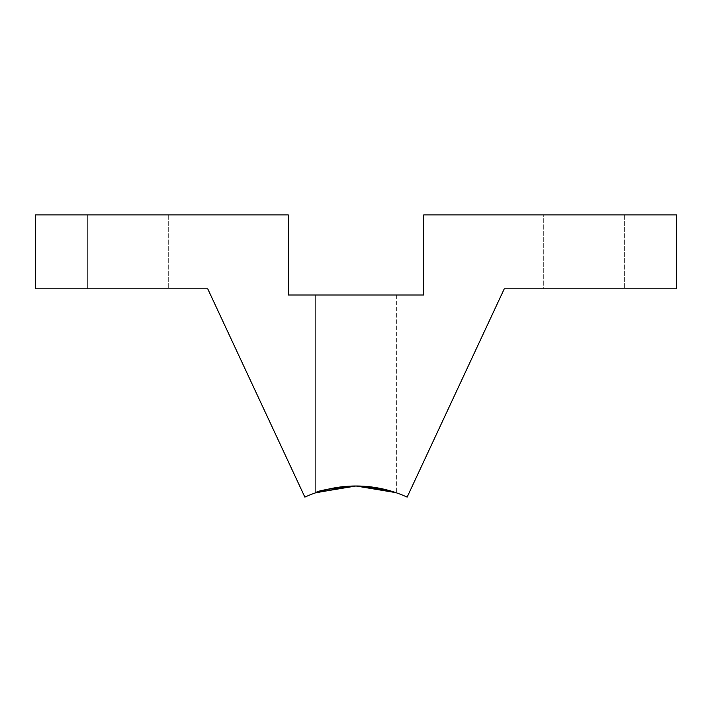 <?xml version="1.0" encoding="UTF-8"?>
<svg xmlns="http://www.w3.org/2000/svg" width="712" height="712" viewBox="0 0 712 712"><rect width="100%" height="100%" fill="white"/><g stroke="black" fill="none" stroke-linecap="round" stroke-linejoin="round"><path stroke-width="0.53" stroke-dasharray="3.56 2.67" d="M327.164 489.42L333.501 488.067L327.155 489.42M340.363 486.99L348.008 486.26L340.363 486.99M363.85 486.252L355.982 485.993L340.256 487.008L371.175 486.937M393.674 491.894L378.633 488.094L363.467 486.225L378.642 488.094L395.801 492.597M394.653 492.214L393.344 491.787M304.861 497.109A123.229 123.229 0 0 1 407.139 497.109L504.265 288.832L676.4 288.832L676.4 214.891L423.774 214.891L423.774 294.99L288.227 294.99L288.227 214.891L35.6 214.891L35.6 288.832L207.735 288.832L304.861 497.109M389.375 490.604L382.94 488.975M317.632 492.126L315.336 492.9L315.336 294.99L396.664 294.99L315.336 294.99L315.336 492.9L315.336 294.99L396.664 294.99L315.336 294.99L396.664 294.99L315.336 294.99L315.336 492.9M87.354 288.832L168.691 288.832L87.354 288.832L168.691 288.832L87.354 288.832L168.691 288.832L87.354 288.832L168.691 288.832L87.354 288.832L87.354 214.891L168.691 214.891L87.354 214.891L168.691 214.891L87.354 214.891L168.691 214.891L87.354 214.891L168.691 214.891L87.354 214.891L87.354 288.832M315.336 294.99L396.664 294.99L315.336 294.99M543.309 288.832L624.647 288.832L543.309 288.832L624.647 288.832L543.309 288.832L624.647 288.832L543.309 288.832L624.647 288.832L543.309 288.832L543.309 214.891L624.647 214.891L543.309 214.891L543.309 288.832L543.309 214.891L624.647 214.891L543.309 214.891L624.647 214.891L543.309 214.891L543.309 288.832M543.309 214.891L624.647 214.891L543.309 214.891M396.664 294.99L396.664 492.9L396.664 294.99M168.691 214.891L168.691 288.832L168.691 214.891M624.647 214.891L624.647 288.832L624.647 214.891"/><path stroke-width="1.07" d="M363.85 486.252L395.881 492.633L356 485.993L348.008 486.26L355.982 485.993C331.267 488.245 317.712 490.55 315.336 492.9L327.164 489.42L316.128 492.624L356 485.993L371.175 486.937M333.341 488.103L340.363 486.99L333.341 488.103M393.344 491.787L371.628 486.99L393.674 491.894M317.632 492.126L327.155 489.42L315.336 492.9C317.739 490.541 331.285 488.245 355.982 485.993L364.028 486.26M356.027 485.993L363.467 486.225L356.027 485.993M395.801 492.597L394.653 492.214M389.375 490.604L384.916 489.438M384.774 489.402L371.664 486.999L382.94 488.975M363.93 486.252L352.502 486.047M340.256 487.008L333.501 488.067L340.256 487.008M304.861 497.109A123.229 123.229 0 0 1 407.139 497.109L504.265 288.832L676.4 288.832L676.4 214.891L423.774 214.891L423.774 294.99L288.227 294.99L288.227 214.891L35.6 214.891L35.6 288.832L207.735 288.832L304.861 497.109M315.336 492.9L352.271 486.056"/></g></svg>
